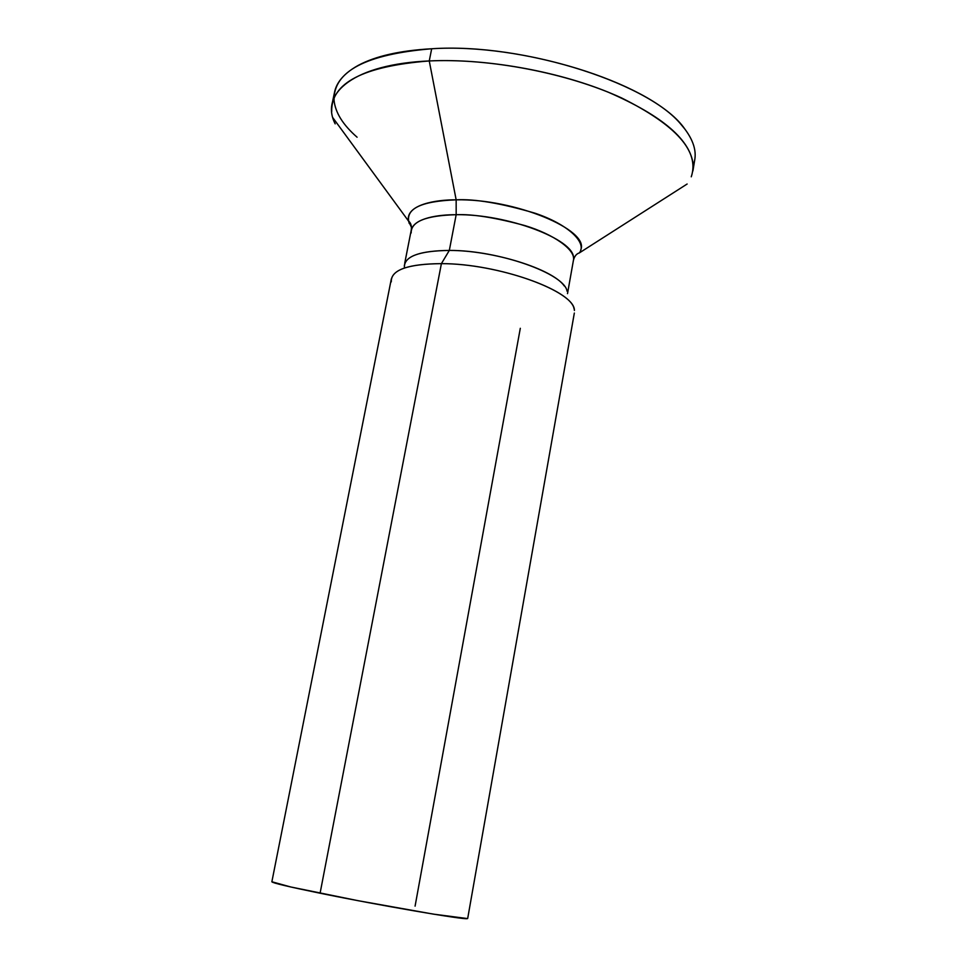 <?xml version="1.0" encoding="UTF-8"?>
<svg xmlns="http://www.w3.org/2000/svg" width="967" height="967" viewBox="0 0 967 967"><rect width="100%" height="100%" fill="white"/><g stroke="black" fill="none" stroke-linecap="round" stroke-linejoin="round"><path stroke-width="1.45" d="M573.407 260.425C576.139 249.909 553.475 234.207 524.815 225.565C495.261 217.575 472.38 213.961 456.17 214.71L456.17 214.71C472.38 213.961 495.261 217.575 524.827 225.565C553.475 234.195 576.139 249.909 573.407 260.425L573.407 260.425C576.139 249.909 553.475 234.195 524.827 225.565C495.261 217.575 472.38 213.961 456.17 214.71C438.764 214.614 414.178 217.95 411.253 230.086L411.156 232.987C410.927 221.576 425.927 215.484 456.17 214.71L456.158 199.831C474.797 198.791 501.003 203.227 534.787 213.139C567.351 223.957 587.646 242.512 579.342 252.919C576.405 253.801 574.422 256.303 573.407 260.425L567.508 293.63M411.458 227.293L408.437 220.935C410.878 222.894 411.809 225.94 411.253 230.073C414.178 217.95 438.764 214.601 456.17 214.71C438.764 214.601 414.178 217.95 411.253 230.073L404.738 263.169M391.357 278.81L271.86 881.807C272.561 882.956 288.637 886.763 320.089 893.218L441.399 263.64C407.47 263.967 390.765 270.035 391.297 281.844M520.306 328.297L415.085 906.152M391.2 280.357C392.397 269.442 409.126 263.87 441.399 263.64L449.317 250.429C420.633 250.743 405.644 255.868 404.327 265.816M404.399 267.303C404.049 256.473 419.013 250.84 449.317 250.429L456.17 214.71L449.317 250.429C493.134 250.272 552.87 269.092 564.317 286.014M409.271 223.522C404.738 209.065 420.367 201.16 456.158 199.831L429.251 60.945C354.962 64.124 319.207 92.856 335.186 123.873M331.717 111.628C330.762 83.077 363.278 66.179 429.251 60.945L431.681 48.761C365.744 54.249 333.204 71.473 334.062 100.423C335.344 112.668 343.019 124.924 357.077 137.205M333.966 97.957C333.941 85.289 342.004 74.447 358.153 65.43C375.51 56.11 400.012 50.55 431.681 48.761C521.781 42.802 646.875 82.147 681.252 124.719L684.817 129.022C694.705 142.185 697.509 154.249 693.242 165.2C690.873 140.106 662.492 115.75 608.086 92.119C555.118 70.603 484.491 58.322 429.251 60.945L456.158 199.831C514.287 198.465 589.858 229.88 580.756 249.824M684.817 129.022C654.961 85.156 525.238 42.488 431.681 48.761L429.251 60.945C489.447 58.044 567.617 73.093 621.551 97.933C676.489 125.299 699.733 151.589 691.26 176.804M332.853 117.72L408.437 220.935C405.62 204.702 435.803 199.637 456.158 199.831L456.17 214.71C506.889 213.816 574.362 239.369 573.491 257.935M567.049 291.176C564.619 273.601 498.476 250.139 449.317 250.429L441.399 263.64C496.869 263.544 571.715 289.846 574.108 309.017M574.398 310.492C575.22 291.309 498.585 263.507 441.399 263.64L320.089 893.218C379.185 905.342 464.365 919.955 467.242 918.626M271.872 881.759L290.656 886.957L358.128 900.7L433.301 914.117L467.508 918.577M332.189 103.469L334.558 92.143M694.789 159.555L692.904 170.978M579.342 252.919L687.126 184.02M574.338 313.054L467.69 918.457"/></g></svg>
